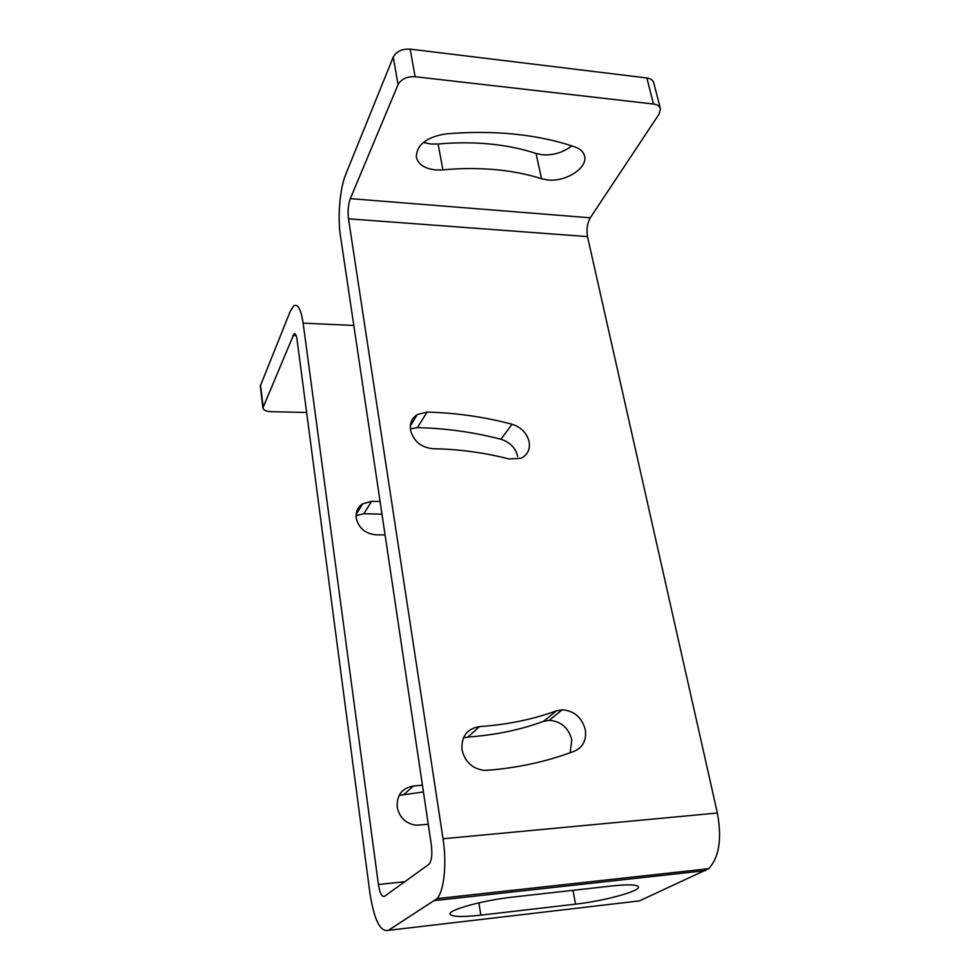 <?xml version="1.0" encoding="UTF-8"?>
<svg xmlns="http://www.w3.org/2000/svg" width="980" height="980" viewBox="0 0 980 980"><rect width="100%" height="100%" fill="white"/><g stroke="black" fill="none" stroke-linecap="round" stroke-linejoin="round"><path stroke-width="1.47" d="M437.092 898.611L388.349 930.351L639.45 900.889L708.626 868.697L437.092 898.611C444.136 890.795 446.941 863.331 443.034 838.77L348.488 218.81C347.618 211.251 348.219 204.526 350.301 198.634L398.076 84.623C401.261 79.025 406.945 76.391 415.14 76.722L653.513 104.027C657.335 104.554 659.638 106.097 660.422 108.682L653.734 82.737C652.937 80.115 650.634 78.522 646.837 77.971L410.142 49.123C402.008 48.755 396.386 51.401 393.25 57.073L345.769 174.268C339.913 188.307 337.463 216.85 340.379 235.396L431.298 844.687C432.413 853.862 431.751 860.317 429.314 864.042L384.466 896.345C381.857 897.202 379.848 893.258 378.415 884.499L404.826 881.731M660.422 108.682L659.258 113.839L590.254 217.805C587.228 223.244 586.31 229.504 587.498 236.609L348.488 218.81M541.487 178.715L547.845 179.965C565.754 182.096 587.963 167.899 584.546 156.028C583.517 151.912 580.319 148.874 574.954 146.939C556.983 140.728 536.918 136.465 514.745 134.162C492.511 131.908 469.322 131.859 445.177 133.99C426.141 137.298 416.524 145.028 416.341 157.155C418.191 164.358 424.548 168.597 435.414 169.895L442.899 169.859C461.053 168.193 478.559 168.131 495.427 169.65C512.246 171.218 527.595 174.244 541.487 178.715L536.06 153.493C522.242 148.874 506.979 145.726 490.27 144.048C473.524 142.419 456.141 142.406 438.121 144.023L430.698 144.011L423.311 142.443M571.757 145.861C563.267 152.488 553.48 155.477 542.381 154.803L536.06 153.493M388.349 930.351C380.289 932.274 374.164 919.951 369.95 893.368L297.05 339.631C296.364 335.013 295.323 333.114 293.951 333.935L262.91 407.913L260.312 386.01L290.3 311.187L293.669 305.882C297.81 303.396 300.97 309.153 303.126 323.13L378.415 884.499M708.626 868.697C719.161 857.598 722.076 839.027 717.372 813.008L587.498 236.609M486.852 770.354C518.151 767.867 547.355 761.472 574.476 751.158C583.1 747.14 586.702 739.961 585.28 729.61C581.802 717.336 574.096 710.733 562.177 709.814L556.358 710.88C532.471 719.528 506.868 724.759 479.538 726.584C467.031 728.667 461.188 736.409 462.021 749.81C464.814 761.595 471.993 768.43 483.544 770.329L486.852 770.354M512.038 424.242C484.132 416.868 455.81 412.813 427.06 412.09L417.309 414.54C411.906 418.08 409.628 423.225 410.461 429.963C413.487 441.196 421.057 447.468 433.185 448.767C458.763 449.146 484.01 452.552 508.939 458.971L520.956 458.297C527.559 455.002 530.29 449.489 529.151 441.784C526.885 433.038 521.176 427.182 512.038 424.242L500.964 439.273C509.955 442.139 515.541 447.885 517.746 456.509M463.405 737.867L467.901 737.034C494.753 735.172 519.927 729.965 543.447 721.39L549.18 720.337C560.891 721.207 568.437 727.675 571.806 739.741L570.14 752.763M410.326 428.848L417.382 427.648C445.667 428.248 473.524 432.119 500.964 439.273M422.417 785.176L413.34 786.046C402.07 788.092 396.704 795.123 397.206 807.128C399.509 817.651 405.806 823.69 416.132 825.246L428.248 824.266M491.176 769.998L484.218 770.378M380.081 501.454L371.543 501.356L362.674 503.818C357.724 507.187 355.581 511.952 356.242 518.126C358.778 528.343 365.516 533.916 376.455 534.847L385.067 534.896M306.642 412.482L270.762 411.674C266.119 411.429 263.498 410.179 262.91 407.913M399.154 795.393L423.434 791.938M356.083 515.627L363.837 513.74L381.98 514.182M575.529 904.148C603.754 901.049 640.21 891.212 638.458 886.925C637.319 884.56 628.56 884.23 612.157 885.932L513.104 897.031C483.495 900.179 447.995 909.918 450.016 914.095C451.658 916.851 461.935 917.207 480.849 915.149L575.529 904.148L572.982 890.318M410.142 49.123L415.14 76.722M653.513 104.027L646.837 77.971M398.076 84.623L393.25 57.073M350.301 198.634L590.254 217.805M260.496 384.736L263.106 406.663M443.034 838.77L717.372 813.008M705.588 870.608L434.949 900.559M353.817 325.47L303.126 323.13M296.18 335.675L292.91 335.54M478.889 902.837L480.849 915.149M512.258 892.008L511.977 890.355M413.34 786.046L404.25 794.204M371.543 501.356L363.837 513.74M479.538 726.584L467.901 737.034M556.358 710.88L543.447 721.39M427.06 412.09L417.382 427.648M438.121 144.023L442.899 169.859M293.951 333.935L295.213 333.984M362.674 503.818L356.144 514.488M562.177 709.814L549.18 720.337M417.309 414.54L410.289 425.994"/></g></svg>
